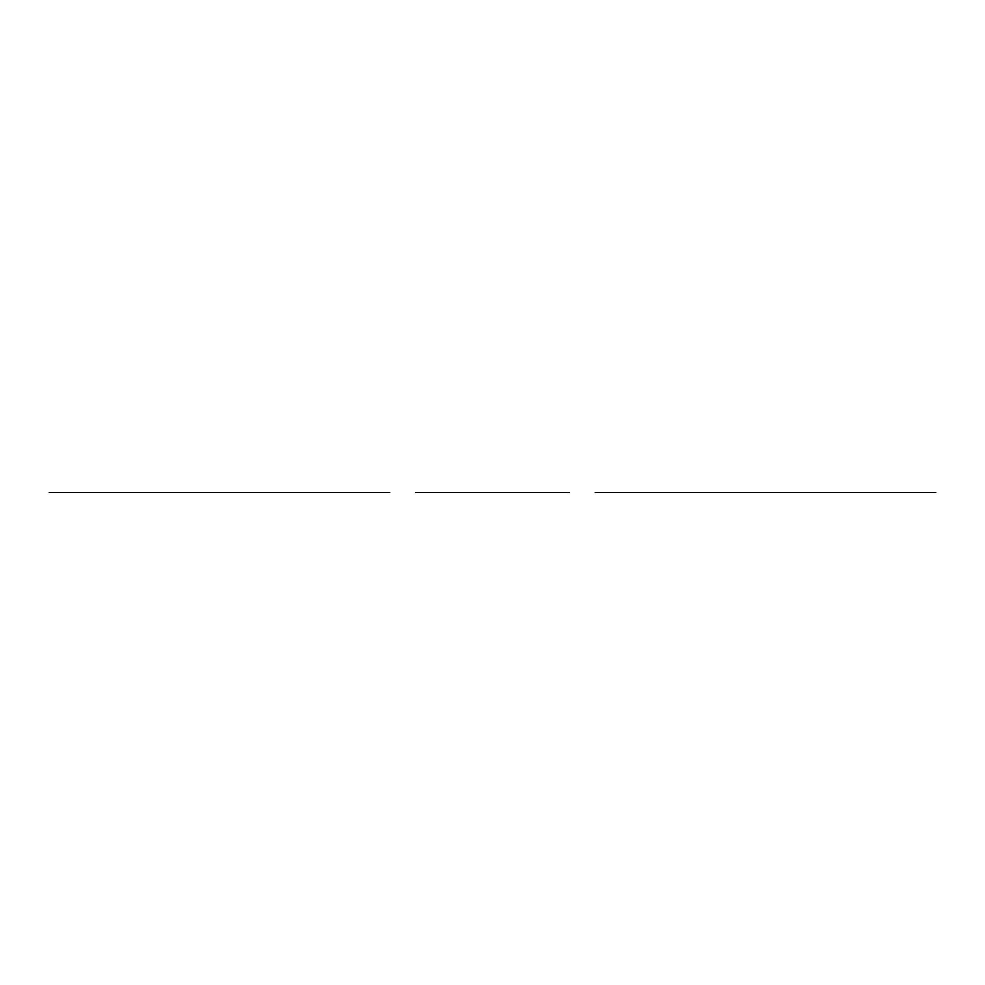 <?xml version="1.0" encoding="UTF-8"?>
<svg xmlns="http://www.w3.org/2000/svg" width="985" height="985" viewBox="0 0 985 985"><rect width="100%" height="100%" fill="white"/><g stroke="black" fill="none" stroke-linecap="round" stroke-linejoin="round"><path stroke-width="0.74" stroke-dasharray="4.92 3.69" d=""/><path stroke-width="1.48" d="M508.9 492.5L476.1 492.5L508.9 492.5M558.323 492.5L426.677 492.5M569.281 492.5L415.719 492.5L569.281 492.5M553.262 492.5L431.738 492.5L553.262 492.5M517.814 492.5L467.185 492.5L517.814 492.5M180.945 492.5L192.74 492.5M199.142 492.5L196.2 492.5M471.741 492.5L534.621 492.5L471.741 492.5M527.935 492.5L457.065 492.5L527.935 492.5M49.25 492.5L389.789 492.5M484.903 492.5L507.694 492.5L484.903 492.5M261.948 492.5L250.153 492.5M243.726 492.5L209.3 492.5L243.726 492.5M788.8 492.5L785.858 492.5M723.052 492.5L734.847 492.5M935.75 492.5L595.211 492.5M804.055 492.5L792.26 492.5"/></g></svg>
